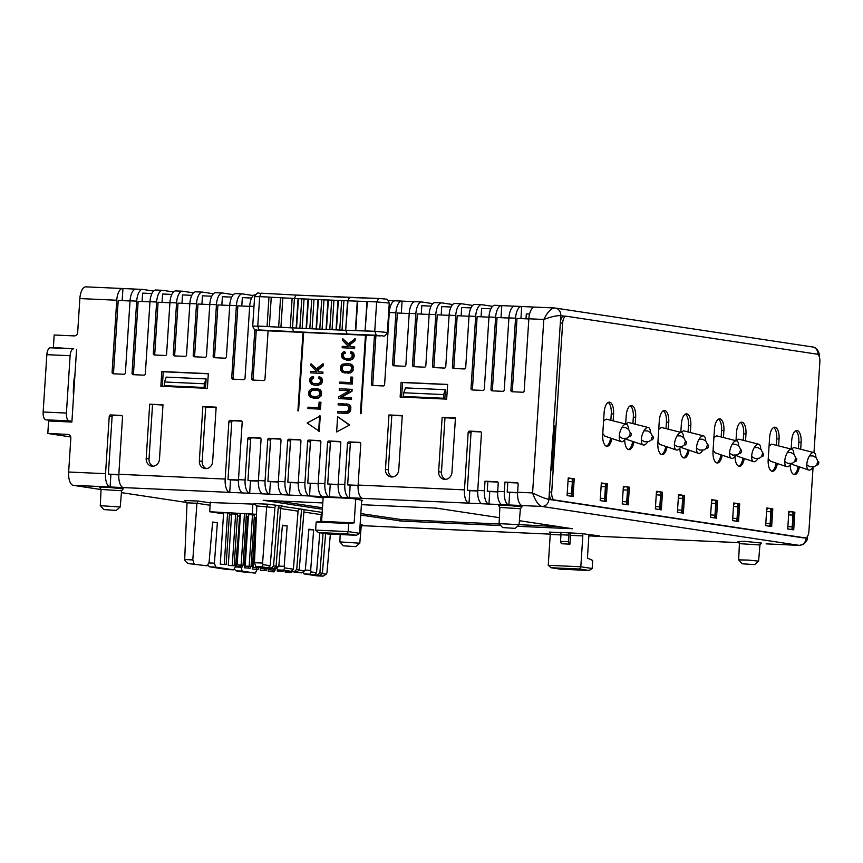 <?xml version="1.0" encoding="UTF-8"?>
<svg xmlns="http://www.w3.org/2000/svg" width="863" height="863" viewBox="0 0 863 863"><rect width="100%" height="100%" fill="white"/><g stroke="black" fill="none" stroke-linecap="round" stroke-linejoin="round"><path stroke-width="1.29" d="M70.712 436.948L47.81 433.485L67.746 434.391A3.689 3.323 98.6 0 1 70.831 438.21L68.652 472.018A12.535 5.394 92.6 0 0 73.193 485.33L101.057 489.537M121.424 492.622L187.023 502.546M57.4 348.102L53.366 347.498L54.175 334.995L74.121 335.901A3.689 3.323 98.6 0 0 77.681 332.374L79.86 298.566A12.535 5.394 -87.4 0 1 85.782 286.85A12.535 5.394 -87.4 0 1 86.03 286.872M135.685 289.116L122.924 288.533A12.535 5.394 92.6 0 0 122.675 288.512A12.535 5.394 92.6 0 0 116.753 300.227L112.093 372.255L113.549 372.471L118.209 300.443L130.033 300.971M153.603 291.058L142.859 289.439A12.535 5.394 92.6 0 0 142.622 289.418A12.535 5.394 92.6 0 0 136.699 301.122L132.039 373.15L133.495 373.377L138.145 301.338L149.979 301.877M173.539 291.964L162.805 290.335A12.535 5.394 92.6 0 0 162.557 290.313A12.535 5.394 92.6 0 0 156.635 302.018L153.312 353.474L154.757 353.69L158.091 302.244L169.914 302.773M193.485 292.859L182.74 291.23A12.535 5.394 92.6 0 0 182.492 291.209A12.535 5.394 92.6 0 0 176.57 302.924L173.247 354.369L174.704 354.585L178.026 303.14L189.86 303.668M213.42 293.754L202.676 292.136A12.535 5.394 92.6 0 0 202.438 292.104A12.535 5.394 92.6 0 0 196.516 303.819L193.183 355.265L194.639 355.491L197.972 304.035L209.795 304.574M233.366 294.661L222.622 293.032A12.535 5.394 92.6 0 0 222.374 293.01A12.535 5.394 92.6 0 0 216.451 304.715L213.129 356.171L214.585 356.387L217.908 304.93L229.741 305.47M253.301 295.556L242.557 293.927A12.535 5.394 92.6 0 0 242.32 293.905A12.535 5.394 92.6 0 0 236.397 305.61L231.737 377.649L233.193 377.865L237.854 305.836L249.677 306.365M122.136 300.615L122.967 288.544M114.207 373.819A1.478 1.327 98.6 0 1 113.549 372.471M151.92 293.539L142.654 293.118L142.082 301.521M134.143 374.725A1.478 1.327 98.6 0 1 133.495 373.377M162.017 302.417L162.6 294.013L171.856 294.434M155.416 355.038A1.478 1.327 98.6 0 1 154.757 353.69M181.964 303.312L182.535 294.909L191.802 295.329M175.351 355.934A1.478 1.327 98.6 0 1 174.704 354.585M201.899 304.218L202.481 295.815L211.737 296.225M195.297 356.84A1.478 1.327 98.6 0 1 194.639 355.491M221.845 305.114L222.417 296.71L231.683 297.131M215.232 357.735A1.478 1.327 98.6 0 1 214.585 356.387M68.652 472.018L105.534 473.679A12.535 5.394 92.6 0 0 110.086 486.991L110.896 474.499L108.371 474.111L112.082 416.786L109.245 416.354A1.478 1.327 98.6 0 1 110.669 414.941L113.506 415.373A1.478 1.327 -81.4 0 0 112.082 416.786M105.534 473.679L109.245 416.354M108.371 474.111L118.814 474.585M122.093 415.761L113.506 415.373M118.803 474.855L110.896 474.499M121.554 415.459L121.305 415.427A1.478 1.327 98.6 0 1 122.535 416.948L118.835 474.283A12.535 5.394 92.6 0 0 123.377 487.584L110.13 486.991M118.835 474.283L225.178 479.073A12.535 5.394 92.6 0 0 229.731 492.385L230.54 479.882L228.015 479.504L231.726 422.169L228.889 421.748A1.478 1.327 98.6 0 1 230.313 420.335L233.15 420.766A1.478 1.327 -81.4 0 0 231.726 422.169M225.178 479.073L228.889 421.748M228.015 479.504L238.458 479.979M241.726 421.155L233.15 420.766M238.436 480.238L230.54 479.882M241.198 420.853L240.939 420.81A1.478 1.327 98.6 0 1 242.179 422.341L238.468 479.677A12.535 5.394 92.6 0 0 243.021 492.978L229.774 492.385M238.468 479.677L245.114 479.968A12.535 5.394 92.6 0 0 249.666 493.28L250.475 480.788L247.951 480.4L250.615 439.245L247.778 438.814A1.478 1.327 98.6 0 1 249.202 437.401L252.039 437.832A1.478 1.327 -81.4 0 0 250.615 439.245M245.114 479.968L247.778 438.814M247.951 480.4L258.393 480.874M260.626 438.221L252.039 437.832M258.382 481.144L250.475 480.788M260.087 437.919L259.839 437.886A1.478 1.327 98.6 0 1 261.068 439.407L258.415 480.572A12.535 5.394 92.6 0 0 262.956 493.873L249.72 493.291M258.415 480.572L265.06 480.874A12.535 5.394 92.6 0 0 269.612 494.175L270.421 481.683L267.897 481.306L270.561 440.141L267.724 439.709A1.478 1.327 98.6 0 1 269.148 438.296L271.985 438.728A1.478 1.327 -81.4 0 0 270.561 440.141M265.06 480.874L267.724 439.709M267.897 481.306L278.328 481.77M280.561 439.116L271.985 438.728M278.318 482.039L270.421 481.683M280.033 438.814L279.774 438.782A1.478 1.327 98.6 0 1 281.014 440.313L278.35 481.468A12.535 5.394 92.6 0 0 282.902 494.779L262.956 493.873M278.35 481.468L284.995 481.77A12.535 5.394 92.6 0 0 289.547 495.071L290.356 482.579L287.832 482.201L290.497 441.036L287.659 440.605A1.478 1.327 98.6 0 1 289.083 439.202L291.921 439.634A1.478 1.327 -81.4 0 0 290.497 441.036M284.995 481.77L287.659 440.605M287.832 482.201L298.274 482.665M300.507 440.011L291.921 439.634M298.264 482.935L290.356 482.579M299.968 439.72L299.72 439.677A1.478 1.327 98.6 0 1 300.95 441.209L298.296 482.374A12.535 5.394 92.6 0 0 302.837 495.675L289.59 495.082M298.296 482.374L304.941 482.665A12.535 5.394 92.6 0 0 309.493 495.977L329.429 496.872A12.535 5.394 92.6 0 1 324.876 483.571L327.541 442.406A1.478 1.327 98.6 0 1 328.965 440.993L331.802 441.425A1.478 1.327 -81.4 0 0 330.378 442.838L327.541 442.406M318.199 483.83L307.778 483.097L310.432 441.942L307.595 441.511A1.478 1.327 98.6 0 1 309.019 440.098L319.655 440.572A1.478 1.327 98.6 0 1 320.896 442.104L318.231 483.269A12.535 5.394 92.6 0 0 322.784 496.57M304.941 482.665L307.595 441.511M310.292 483.474L309.537 495.977M307.778 483.097L318.21 483.571M309.019 440.098L320.443 440.917M311.856 440.529A1.478 1.327 -81.4 0 0 310.432 441.942M338.145 484.736L327.713 483.992L330.378 442.838M330.238 484.38L329.472 496.883L349.364 497.768A12.535 5.394 92.6 0 1 344.822 484.467L347.476 443.302A1.478 1.327 98.6 0 1 348.9 441.899L351.737 442.32A1.478 1.327 -81.4 0 0 350.313 443.733L347.476 443.302M327.713 483.992L338.156 484.467M340.389 441.813L331.802 441.425M339.849 441.511L339.601 441.478A1.478 1.327 98.6 0 1 340.831 443.01L338.167 484.165A12.535 5.394 92.6 0 0 342.719 497.476M358.08 485.632L347.66 484.898L350.313 443.733M350.173 485.276L349.364 497.768M347.66 484.898L358.091 485.362M360.324 442.708L351.737 442.32M359.785 442.417L359.537 442.374A1.478 1.327 98.6 0 1 360.777 443.906L358.113 485.06A12.535 5.394 92.6 0 0 362.665 498.372L349.418 497.778M358.113 485.06L464.456 489.86A12.535 5.394 92.6 0 0 469.008 503.161L469.817 490.669L467.293 490.281L471.004 432.956L468.167 432.525A1.478 1.327 98.6 0 1 469.591 431.112L472.428 431.543A1.478 1.327 -81.4 0 0 471.004 432.956M464.456 489.86L468.167 432.525M467.293 490.281L477.735 490.756M481.015 431.932L472.428 431.543M477.724 491.025L469.817 490.669M480.475 431.629L480.227 431.597A1.478 1.327 98.6 0 1 481.457 433.129L477.757 490.454A12.535 5.394 92.6 0 0 482.298 503.765L469.051 503.172M484.402 490.756A12.535 5.394 92.6 0 0 488.954 504.057L489.753 491.565L487.239 491.187L487.854 481.63L485.017 481.198L484.402 490.756L477.757 490.454M487.239 491.187L497.671 491.651M497.768 482.072L487.854 481.63M497.66 491.921L489.753 491.565M497.228 481.781L496.98 481.737A1.478 1.327 98.6 0 1 498.221 483.269L497.692 491.349A12.535 5.394 92.6 0 0 502.244 504.661L488.997 504.068M504.337 491.651A12.535 5.394 92.6 0 0 508.89 504.963L509.699 492.46L507.174 492.083L507.789 482.525L504.952 482.093L504.337 491.651L497.692 491.349M507.174 492.083L517.617 492.557M517.703 482.978L507.789 482.525M517.606 492.816L509.699 492.46M517.174 482.676L516.926 482.633A1.478 1.327 98.6 0 1 518.156 484.165L517.627 492.255A12.535 5.394 92.6 0 0 522.18 505.556L508.933 504.963M516.926 482.633L504.952 482.093M496.98 481.737L485.017 481.198M480.227 431.597L469.591 431.112M359.537 442.374L348.9 441.899M339.601 441.478L328.965 440.993M299.72 439.677L289.083 439.202M279.774 438.782L269.148 438.296M259.839 437.886L249.202 437.401M240.939 420.81L230.313 420.335M121.305 415.427L110.669 414.941M47.81 433.485L48.619 420.993L71.877 422.039L71.931 421.306L69.094 420.874A7.368 3.172 -87.4 0 1 66.419 413.053L43.15 412.007A7.368 3.172 -87.4 0 0 45.825 419.828L65.577 421.759M53.366 347.498L73.743 348.846A7.368 3.172 -87.4 0 0 73.603 348.835A7.368 3.172 -87.4 0 0 70.119 355.718L46.861 354.671L43.15 412.007M46.861 354.671A7.368 3.172 -87.4 0 1 50.345 347.789A7.368 3.172 -87.4 0 1 50.486 347.8L73.463 348.835M74.574 380.389L73.959 380.292M74.65 379.256L74.089 379.235M73.592 395.545A15.48 6.667 -87.4 0 1 73.387 388.868L73.862 381.522A15.48 6.667 -87.4 0 1 74.919 375.038L71.931 421.306M70.119 355.718L66.419 413.053M76.58 349.278L74.919 375.038M136.214 289.137A12.535 5.394 92.6 0 0 135.966 289.116A12.535 5.394 92.6 0 0 130.043 300.82L125.394 372.848A1.478 1.327 98.6 0 1 123.97 374.262L113.333 373.787A1.478 1.327 98.6 0 1 112.093 372.255M156.149 290.033A12.535 5.394 92.6 0 0 155.912 290.011A12.535 5.394 92.6 0 0 149.989 301.716L145.329 373.755A1.478 1.327 98.6 0 1 143.905 375.157L133.269 374.682A1.478 1.327 98.6 0 1 132.039 373.15M176.095 290.939A12.535 5.394 92.6 0 0 175.847 290.907A12.535 5.394 92.6 0 0 169.925 302.622L166.602 354.067A1.478 1.327 98.6 0 1 165.178 355.48L154.542 354.995A1.478 1.327 98.6 0 1 153.312 353.474M196.03 291.834A12.535 5.394 92.6 0 0 195.793 291.813A12.535 5.394 92.6 0 0 189.871 303.517L186.537 354.963A1.478 1.327 98.6 0 1 185.114 356.376L174.477 355.901A1.478 1.327 98.6 0 1 173.247 354.369M215.977 292.73A12.535 5.394 92.6 0 0 215.728 292.708A12.535 5.394 92.6 0 0 209.806 304.412L206.484 355.869A1.478 1.327 98.6 0 1 205.06 357.271L194.423 356.797A1.478 1.327 98.6 0 1 193.183 355.265M235.912 293.625A12.535 5.394 92.6 0 0 235.675 293.603A12.535 5.394 92.6 0 0 229.752 305.319L226.419 356.764A1.478 1.327 98.6 0 1 224.995 358.177L214.358 357.692A1.478 1.327 98.6 0 1 213.129 356.171M522.18 505.556L541.791 506.441C538.318 505.146 535.243 500.637 532.59 492.924C539.548 496.387 544.985 498.544 548.911 499.397L802.968 537.822A7.368 3.172 92.6 0 0 803.108 537.832A7.368 3.172 92.6 0 0 803.248 537.832M241.78 306.009L242.352 297.606L251.618 298.026M256.279 330.044L253.129 378.76A1.478 1.327 98.6 0 0 253.787 380.108M233.841 379.213A1.478 1.327 98.6 0 1 233.193 377.865M255.48 294.499A12.535 5.394 92.6 0 0 249.687 306.214L245.027 378.242A1.478 1.327 98.6 0 1 243.603 379.655L232.967 379.17A1.478 1.327 98.6 0 1 231.737 377.649M254.844 329.634L251.672 378.544L253.129 378.76M268.091 330.831L264.973 379.137A1.478 1.327 98.6 0 1 263.549 380.551L252.913 380.076A1.478 1.327 98.6 0 1 251.672 378.544M394.898 300.799L388.458 300.507M401.306 313.204L402.082 301.122L414.844 301.694M432.762 303.636L422.018 302.018A12.535 5.394 92.6 0 0 421.78 301.996A12.535 5.394 92.6 0 0 415.858 313.701L412.525 365.146L413.981 365.373L417.314 313.916L429.138 314.456M388.641 312.633L389.256 312.654M375.901 335.696L372.773 384.154A1.478 1.327 98.6 0 0 373.42 385.502M394.693 365.826A1.478 1.327 98.6 0 1 394.046 364.477L397.368 313.021L409.202 313.56M295.912 295.06L378.738 298.49L376.646 301.921L323.981 299.849L294.412 298.512L295.912 295.06L349.537 297.476M343.927 300.745L342.028 330.141L336.041 329.871L345.675 330.302L347.584 300.907L349.623 297.476M347.962 300.82L345.675 330.302L347.325 334.24L258.835 329.946L257.767 326.041L302.147 328.35L296.16 328.08L298.059 298.674M296.548 327.994L298.447 298.598M299.871 328.145L301.77 298.738M308.037 299.127L306.128 328.523L312.115 328.792L302.147 328.35L304.046 298.943M306.516 328.447L308.415 299.04M309.839 328.587L311.737 299.191M318.005 299.58L316.106 328.976L322.082 329.245L312.115 328.792L314.013 299.396M316.484 328.889L318.382 299.493M319.806 329.04L321.716 299.644M327.972 300.022L326.074 329.429L332.05 329.698L322.082 329.245L323.981 299.849M326.451 329.342L328.361 299.946M329.785 329.493L331.683 300.087M337.94 300.475L336.041 329.871L332.05 329.698L333.959 300.292M336.43 329.795L338.328 300.389M339.752 329.936L341.651 300.54M293.539 331.813L292.503 327.908L294.412 298.512L292.136 298.307L290.227 327.713M292.503 327.908L280.928 327.293L282.827 297.886L292.136 298.307M278.652 327.088L280.551 297.692L282.827 297.886M258.835 329.946L263.517 330.626A3.689 1.586 92.6 0 0 263.593 330.637L257.012 330.141C255.987 329.375 254.779 331.77 252.719 326.041L269.342 326.667L271.252 297.271L280.551 297.692M267.066 326.462L268.976 297.066L271.252 297.271M257.767 326.041L259.666 296.645L254.617 296.645C258.242 290.464 258.382 294.143 261.155 293.193L259.666 296.645L268.976 297.066M346.063 330.227L355.373 330.648L357.271 301.241M345.675 330.302L355.75 330.561L357.649 301.165M355.75 330.561L365.06 330.982L366.958 301.575M365.437 330.896L374.747 331.316L365.06 330.982L367.347 301.5M365.06 330.982L355.373 330.648M280.928 327.293L269.342 326.667M374.747 331.316L387.358 332.46L389.256 303.064L376.646 301.921L374.747 331.316L376.354 335.243L347.325 334.24M303.657 332.438L298.576 410.874L297.918 410.853L302.989 332.406M365.47 335.222L360.4 413.668L361.058 413.69L366.128 335.254M374.445 335.631L371.317 383.938L372.773 384.154M395.437 300.82A12.535 5.394 92.6 0 0 395.189 300.799A12.535 5.394 92.6 0 0 389.267 312.503L384.607 384.531A1.478 1.327 98.6 0 1 383.183 385.944L372.557 385.459A1.478 1.327 98.6 0 1 371.317 383.938M402.082 301.122A12.535 5.394 92.6 0 0 401.834 301.09A12.535 5.394 92.6 0 0 395.912 312.805L392.589 364.251L394.046 364.477M415.373 301.716A12.535 5.394 92.6 0 0 415.135 301.694A12.535 5.394 92.6 0 0 409.213 313.398L405.88 364.855A1.478 1.327 98.6 0 1 404.456 366.257L393.819 365.783A1.478 1.327 98.6 0 1 392.589 364.251M421.241 314.1L421.813 305.696L431.079 306.117M414.639 366.721A1.478 1.327 98.6 0 1 413.981 365.373M435.319 302.611A12.535 5.394 92.6 0 0 435.071 302.589A12.535 5.394 92.6 0 0 429.148 314.305L425.826 365.75A1.478 1.327 98.6 0 1 424.402 367.163L413.765 366.678A1.478 1.327 98.6 0 1 412.525 365.146M452.697 304.542L441.964 302.913A12.535 5.394 92.6 0 0 441.716 302.891A12.535 5.394 92.6 0 0 435.793 314.596L432.471 366.052L433.927 366.268L437.25 314.822L449.084 315.351M441.187 314.995L441.759 306.592L451.025 307.012M434.574 367.616A1.478 1.327 98.6 0 1 433.927 366.268M455.254 303.517A12.535 5.394 92.6 0 0 455.017 303.485A12.535 5.394 92.6 0 0 449.094 315.2L445.761 366.646A1.478 1.327 98.6 0 1 444.337 368.059L433.701 367.584A1.478 1.327 98.6 0 1 432.471 366.052M472.644 305.437L461.899 303.808A12.535 5.394 92.6 0 0 461.662 303.787A12.535 5.394 92.6 0 0 455.74 315.502L452.406 366.948L453.862 367.163L457.196 315.718L469.019 316.246M461.122 315.89L461.694 307.498L470.961 307.908M454.521 368.512A1.478 1.327 98.6 0 1 453.862 367.163M475.2 304.412A12.535 5.394 92.6 0 0 474.952 304.391A12.535 5.394 92.6 0 0 469.03 316.095L465.707 367.552A1.478 1.327 98.6 0 1 464.283 368.954L453.647 368.479A1.478 1.327 98.6 0 1 452.406 366.948M492.579 306.333L481.845 304.715A12.535 5.394 92.6 0 0 481.597 304.693A12.535 5.394 92.6 0 0 475.675 316.397L471.015 388.426L472.471 388.641L477.131 316.613L488.965 317.153M481.058 316.797L481.64 308.393L490.907 308.814M473.129 390A1.478 1.327 98.6 0 1 472.471 388.641M495.135 305.308A12.535 5.394 92.6 0 0 494.887 305.286A12.535 5.394 92.6 0 0 488.965 316.991L484.316 389.03A1.478 1.327 98.6 0 1 482.892 390.432L472.255 389.957A1.478 1.327 98.6 0 1 471.015 388.426M501.004 317.692L501.781 305.61A12.535 5.394 92.6 0 0 501.543 305.588A12.535 5.394 92.6 0 0 495.621 317.293L490.961 389.321L492.417 389.547L497.066 317.519L508.9 318.048M493.064 390.896A1.478 1.327 98.6 0 1 492.417 389.547M514.542 306.192L501.835 305.621M515.082 306.214A12.535 5.394 92.6 0 0 514.833 306.182A12.535 5.394 92.6 0 0 508.911 317.897L504.251 389.925A1.478 1.327 98.6 0 1 502.827 391.338L492.19 390.853A1.478 1.327 98.6 0 1 490.961 389.321M520.939 318.587L521.727 306.505A12.535 5.394 92.6 0 0 521.479 306.484A12.535 5.394 92.6 0 0 515.556 318.188L510.896 390.227L512.352 390.443L517.013 318.415L528.836 318.943M513.01 391.791A1.478 1.327 98.6 0 1 512.352 390.443M529.569 314.067L526.322 313.916L525.999 318.814M521.77 306.516L534.488 307.088M535.017 307.109A12.535 5.394 92.6 0 0 534.769 307.088A12.535 5.394 92.6 0 0 528.846 318.792L524.197 390.82A1.478 1.327 98.6 0 1 522.762 392.234L512.137 391.748A1.478 1.327 98.6 0 1 510.896 390.227M563.873 316.106L560.799 315.642C556.829 315.448 551.166 316.721 543.809 319.461C547.444 312.104 551.047 308.285 554.629 307.994L555.254 308.048A7.368 6.645 -81.4 0 0 554.629 307.994M361.759 525.643L367.293 525.891A12.535 5.394 92.6 0 0 367.53 525.912A12.535 5.394 92.6 0 0 367.821 525.912M367.293 525.891L380.583 526.495A12.535 5.394 92.6 0 0 380.831 526.516A12.535 5.394 92.6 0 0 381.068 526.516M380.583 526.495L486.926 531.284A12.535 5.394 92.6 0 0 487.174 531.306A12.535 5.394 92.6 0 0 487.466 531.306M486.926 531.284L500.227 531.888A12.535 5.394 92.6 0 0 500.464 531.91A12.535 5.394 92.6 0 0 500.713 531.91M520.659 532.805A12.535 5.394 92.6 0 1 520.411 532.805A12.535 5.394 92.6 0 1 520.162 532.784L506.829 532.18A12.535 5.394 92.6 0 0 507.12 532.201A12.535 5.394 92.6 0 0 507.401 532.201M520.162 532.784L526.808 533.086A12.535 5.394 92.6 0 0 527.056 533.107A12.535 5.394 92.6 0 0 527.347 533.097M526.808 533.086L540.109 533.679A12.535 5.394 92.6 0 0 540.346 533.701A12.535 5.394 92.6 0 0 540.594 533.701M540.109 533.679L546.754 533.981A12.535 5.394 92.6 0 0 546.991 534.003A12.535 5.394 92.6 0 0 547.282 534.003M546.754 533.981L550.26 534.132M600.411 536.398A12.535 5.394 92.6 0 1 600.173 536.398A12.535 5.394 92.6 0 1 599.925 536.376L588.868 535.869M599.925 536.376L606.57 536.678A12.535 5.394 92.6 0 0 606.818 536.7A12.535 5.394 92.6 0 0 607.11 536.7M606.57 536.678L619.861 537.271A12.535 5.394 92.6 0 0 620.109 537.293A12.535 5.394 92.6 0 0 620.357 537.293M619.861 537.271L726.215 542.061A12.535 5.394 92.6 0 0 726.452 542.093A12.535 5.394 92.6 0 0 726.743 542.083M726.215 542.061L739.224 542.644M766.096 543.863L779.386 544.467A12.535 5.394 92.6 0 0 779.634 544.488A12.535 5.394 92.6 0 0 779.872 544.488M779.634 544.488L799.235 545.373L541.791 506.441A7.368 6.645 -81.4 0 0 548.911 499.397L549.386 492.039A7.368 3.172 92.6 0 0 552.061 499.871L554.391 499.968A7.368 3.172 92.6 0 1 551.716 492.147L562.644 323.096L560.324 322.989A7.368 3.172 -87.4 0 1 563.809 316.106A7.368 3.172 -87.4 0 1 563.949 316.117L565.988 316.214M281.942 506.311L304.089 509.526L299.245 569.753L297.066 571.867L293.744 571.716L301.457 572.881L304.585 570.907L305.351 569.537L308.9 529.192L313.625 529.904L308.857 529.688M262.589 563.075L263.118 564.639L261.91 566.894L255.901 566.624L254.477 562.708L262.589 563.075L266.721 506.419L267.918 504.197L282.881 506.106A2.211 1.996 -81.4 0 0 280.745 508.178L278.231 507.8A2.211 1.996 98.6 0 1 280.356 505.729M210.313 502.536L255.826 504.197M582.816 535.912L570.519 535.351L569.947 544.175L561.338 543.722L560.54 541.371L560.961 534.758A2.211 0.949 92.6 0 0 560.163 532.406L582.007 533.561A2.211 0.949 -87.4 0 1 582.816 535.912L580.821 566.775L592.169 568.49L592.687 560.411L587.423 558.124L588.944 534.607L582.007 533.561M588.944 534.607L599.202 535.804L588.9 535.34M322.794 502.935L263.183 500.281L322.395 509.256M499.375 517.671L436.139 508.113L361.403 504.672M517.466 526.301L572.449 528.739L519.397 520.702M360.723 515.049L401.457 521.069L500.799 525.545M318.425 532.568L327.886 533.992L356.462 535.287L347.012 533.852L318.425 532.568L315.631 530.13L316.149 522.039L321.608 521.381L323.129 497.865L312.87 496.667L352.082 498.426L362.546 500.378A2.211 0.949 -87.4 0 1 362.633 500.378M240.906 566.969L242.201 571.112L236.192 570.842L240.594 571.511L237.271 571.36L255.265 573.097L257.196 569.407M208.77 562.946L214.412 563.194L217.368 522.751L212.632 522.039L209.083 562.385L207.185 565.815L188.102 563.571L185.254 561.133L184.693 559.558L192.805 559.925L196.937 503.269L187.034 502.827L184.693 559.558M214.412 563.194L215.718 567.11L209.72 566.84L207.616 565.038M209.72 566.84L227.649 569.558L233.657 569.828L215.718 567.11M233.657 569.828L235.556 566.398L238.371 534.477M255.265 573.097L242.201 571.112M192.805 559.925L194.11 563.841M188.102 563.571L207.185 565.815M212.589 522.536L217.368 522.751M235.254 566.948L240.885 567.196M236.192 570.842L234.089 569.041M184.79 500.508L198.123 501.047L196.937 503.269L210.141 505.265M187.034 502.827L184.509 500.454M319.849 496.98L319.806 497.714M356.462 535.287L359.547 533.312L361.543 502.439A2.211 0.949 -87.4 0 1 362.589 500.378M347.012 533.852L348.199 531.597L359.547 533.312M315.631 530.13L348.199 531.597L348.717 523.507L316.149 522.039M321.608 521.381L354.175 522.849L348.717 523.507M354.175 522.849L355.696 499.332M276.678 500.853L322.482 507.789M360.82 513.582L401.543 519.602L499.429 524.014M502.611 527.563L515.071 528.372L502.611 527.563L499.094 523.636L559.051 526.7M103.808 509.591L116.268 510.4L103.808 509.591L100.291 505.664L120.237 506.98L121.586 490.767L101.057 489.44L99.666 487.315M515.071 528.372L519.041 524.941L520.389 508.739L499.86 507.412L498.469 505.287M742.158 563.798L738.652 559.871L748.653 560.109L758.609 561.166L754.618 564.607L742.158 563.798L754.618 564.607M343.355 545.826L355.815 546.635L343.355 545.826L339.849 541.899L359.806 543.194L361.133 527.002L359.968 526.732M560.95 534.92L550.249 534.445L548.253 565.308L551.047 567.746L560.497 569.181L589.084 570.465L592.169 568.49M589.084 570.465L579.623 569.041L580.821 566.775L548.253 565.308M579.623 569.041L551.047 567.746M561.338 543.722L569.947 544.175M560.54 541.371L568.512 541.727L569.321 544.078M568.512 541.727L568.944 535.114L560.961 534.758M570.519 535.351A2.211 0.949 92.6 0 0 569.709 533.01M568.134 532.762A2.211 0.949 -87.4 0 1 568.944 535.114M550.249 534.445A2.211 0.949 92.6 0 0 549.44 532.093L560.475 532.59M236.289 566.57L242.169 567.034L236.289 566.57L239.623 515.114L240.378 515.146M252.481 514.844L248.501 514.661L245.168 566.117L251.047 566.581L254.38 515.135L252.481 514.844L249.159 566.29L245.168 566.117M220.281 564.143L223.614 512.698L227.595 512.87L229.493 513.161L226.16 564.607L220.281 564.143L226.16 564.607M228.285 565.351L231.618 513.906L235.599 514.089L237.498 514.37L234.164 565.815L228.285 565.351L234.164 565.815M256.484 514.294L209.72 511.737L223.539 513.83M229.385 514.715L231.543 515.038M237.39 515.934L239.547 516.257M246.16 517.25L247.552 517.466M254.164 518.469L255.556 518.674M252.309 568.987L258.188 569.451L252.309 568.987L255.631 517.541L256.343 517.573M244.477 513.636L240.497 513.453L237.163 564.909L243.042 565.373L246.376 513.917L244.477 513.636L241.155 565.082L237.163 564.909M244.305 567.778L250.184 568.242L244.305 567.778L247.627 516.322L248.393 516.365M264.305 570.378L260.313 570.195L266.192 570.659L264.305 570.378L264.402 568.879M260.313 570.195L260.497 567.325M266.192 570.659L266.3 568.965M248.285 567.951L248.382 566.462M250.184 568.242L250.292 566.549M243.042 565.373L241.155 565.082M272.309 571.586L268.317 571.414L274.197 571.878L272.309 571.586L272.406 570.098M268.317 571.414L268.501 568.534M274.197 571.878L274.305 570.184M275.07 570.216L269.191 569.753L275.07 570.216L275.157 568.76M273.172 569.925L273.247 568.793M269.191 569.753L269.267 568.62M285.2 572.169L291.079 572.633L285.2 572.169L285.275 571.069M291.079 572.633L291.122 571.953M289.191 572.352L289.234 571.673M258.188 569.451L258.296 567.757M256.289 569.17L256.387 567.671M265.168 568.717L261.187 568.534L267.066 569.008L265.168 568.717L265.211 568.037M261.187 568.534L261.252 567.433M267.066 569.008L267.109 568.318M232.276 565.535L235.599 514.089M283.075 571.425L277.196 570.961L283.075 571.425L283.118 570.745M281.187 571.133L281.23 570.454M277.196 570.961L277.303 569.31M224.272 564.326L227.595 512.87M251.047 566.581L249.159 566.29M240.281 566.743L240.378 565.254M242.169 567.034L242.287 565.341M259.051 567.789L253.172 567.325L259.051 567.789L259.105 567.11M257.163 567.509L257.206 566.829M253.172 567.325L256.257 519.72M252.255 513.658L252.881 503.949M209.72 511.737L210.345 502.029M263.118 564.639L270.227 565.718L268.059 567.832L271.381 567.973L273.549 565.869L278.231 507.8M277.034 505.578A2.211 1.996 -81.4 0 0 274.909 507.649L256.818 505.966L254.024 503.571L267.918 504.197M270.227 565.718L274.909 507.649M268.059 567.832L261.91 566.894M254.477 562.708L256.818 505.966M322.093 573.561L326.203 574.175L323.064 576.15L317.066 575.88L303.992 573.895L303.215 571.77M301.457 572.881L277.519 569.893L276.743 567.768M275.761 566.549L278.113 566.905L274.973 568.879L255.901 566.624M326.203 574.175L326.958 572.805L330.367 534.111M305.038 570.087L310.68 570.346L311.209 571.91L309.99 574.175L303.992 573.895M310.68 570.346L313.625 529.904M282.384 525.686L287.152 525.901L284.207 566.344L284.725 567.908L283.517 570.163L277.519 569.893M278.113 566.905L278.868 565.535L282.428 525.179L287.152 525.901M278.566 566.085L284.207 566.344M323.064 576.15L316.915 575.222L320.238 575.362L317.713 574.985L319.882 572.87L322.406 573.259L320.238 575.362M311.209 571.91L316.559 572.719L314.391 574.834L309.99 574.175M314.391 574.834L317.713 574.985M319.882 572.87L323.075 533.269M322.406 573.259L325.599 533.647M316.559 572.719L319.785 532.773M320.691 521.489L321.241 514.661L303.884 512.039M298.932 570.055L304.585 570.907M284.725 567.908L293.398 569.213L291.23 571.328L283.517 570.163M297.066 571.867L294.553 571.479L296.721 569.364L299.245 569.753M291.23 571.328L294.553 571.479M293.398 569.213L298.069 511.155L280.723 508.534M274.973 568.879L271.381 567.973M273.549 565.869L276.074 566.247L273.905 568.361M276.074 566.247L280.745 508.178M322.147 512.967A2.211 1.996 -81.4 0 0 321.241 514.661M296.721 569.364L301.565 509.138M300.205 509.084A2.211 1.996 -81.4 0 0 298.069 511.155M349.709 424.963L336.624 431.964L337.616 416.689L349.709 424.963L336.624 431.964M320.249 415.977L319.267 431.252L307.163 422.978L320.249 415.977M385.459 469.343L388.976 414.952L402.266 415.556L398.749 469.947A7.368 6.645 -81.4 0 1 391.004 476.926A7.368 6.645 -81.4 0 1 385.459 469.343L388.296 469.774A7.368 6.645 -81.4 0 0 392.449 476.969M199.353 460.961L202.87 406.57L216.16 407.163L212.643 461.554A7.368 6.645 -81.4 0 1 204.898 468.544A7.368 6.645 -81.4 0 1 199.353 460.961L202.19 461.381A7.368 6.645 -81.4 0 0 206.343 468.587M438.631 471.737L442.147 417.347L455.448 417.951L451.932 472.341A7.368 6.645 -81.4 0 1 444.175 479.332A7.368 6.645 -81.4 0 1 438.631 471.737L441.468 472.169A7.368 6.645 -81.4 0 0 445.621 479.375M149.698 404.175L162.988 404.769L159.472 459.159A7.368 6.645 -81.4 0 1 151.726 466.149A7.368 6.645 -81.4 0 1 146.181 458.555L149.698 404.175L162.967 405.071M400.13 397.023L401.09 382.331L447.617 384.423L446.667 399.127L400.13 397.023M316.527 388.652L319.353 389.299L321.165 391.036L321.338 395.545L318.339 398.08L313.711 398.145L310.076 397.002L308.674 394.909L308.695 392.234L309.418 390.443L311.91 388.728L318.285 389.019L320.939 391.802L320.702 395.448L319.04 397.411L313.075 398.059M307.908 408.523L320.497 409.159L320.939 402.277L320.313 402.18L319.094 402.126L318.738 407.66L307.994 407.174L307.908 408.523L319.871 409.062L320.313 402.18M352.935 365.944L353.107 370.454L351.435 372.417L344.855 372.967L341.845 371.91L340.443 369.817L340.68 366.171L342.341 364.208L348.307 363.56L351.942 364.704L352.935 365.944L352.309 365.858L352.471 370.356L350.81 372.32L344.855 372.967M348.307 363.56L351.942 364.704M338.674 398.598L351.478 399.245L351.575 397.811L340.723 397.25L351.37 391.155L351.489 389.321L339.31 388.771L339.224 390.205L349.439 390.659L338.792 396.764L338.674 398.598L350.853 399.148L350.939 397.714M339.224 390.205L349.332 390.723M341.468 397.282L351.996 391.252L352.115 389.418L351.489 389.321M351.575 359.698L347.088 360.216L342.773 358.609L341.446 356.473L341.608 353.884L343.345 351.888L344.693 351.651L344.833 352.945L343.334 353.485L342.525 355.664L344.628 358.35L349.31 358.814L351.888 357.476L352.266 354.488L350.367 352.913L350.788 351.683L353.388 353.981L353.172 357.627L351.877 359.084L352.503 359.181L346.462 360.119M344.693 351.651L345.47 353.043L343.647 353.992L343.215 356.106L344.715 358.21L346.915 358.825M350.788 351.683L352.687 352.266L354.024 354.078L353.798 357.714L352.503 359.181M338.123 404.876L347.455 405.534L348.879 407.045L348.922 409.569L347.055 411.727L337.692 411.554L337.595 412.946L347.39 413.064L349.795 410.842L350.302 407.692L349.526 405.47L347.962 404.24L338.21 403.485L338.123 404.876L346.743 405.33M337.595 412.946L346.721 413.42L349.752 412.061L350.788 409.947L350.702 406.602L349.45 404.855L346.71 403.862M339.677 383.431L352.266 384.067L352.719 377.185L352.082 377.088L350.863 377.034L350.507 382.568L339.763 382.082L339.677 383.431L351.64 383.97L352.082 377.088M351.068 346.732L349.461 345.071L355.114 340.691L355.232 338.911L347.897 344.013L342.762 338.684L348.21 343.765M342.762 338.684L342.643 340.518L348.523 346.624L342.266 346.343L342.18 347.746L354.617 348.372L354.715 346.969L350.497 346.71L348.835 344.973L354.488 340.605L354.596 338.814M312.913 376.743L313.064 378.037L311.565 378.577L310.756 380.756L312.859 383.442L317.541 383.906L320.119 382.568L320.486 379.58L318.598 378.005L319.019 376.775L321.619 379.073L321.748 381.403L320.54 383.884L317.724 385.2L314.693 385.211L311.662 384.348L309.677 381.565L309.839 378.976L311.575 376.98L313.549 376.84L313.701 378.134L311.554 379.601L311.705 381.759L312.945 383.301L315.146 383.916M319.019 376.775L320.917 377.358L322.244 379.17L322.028 382.805L318.35 385.297L314.693 385.211M316.43 368.857L310.993 363.776L310.874 365.61L316.753 371.716L310.497 371.435L310.4 372.838L322.848 373.463L322.935 372.061L318.727 371.802L317.055 370.065L322.708 365.696L322.827 363.906L316.128 369.105L310.993 363.776M319.288 371.824L317.692 370.162L323.345 365.783L323.463 364.003L322.827 363.906M310.4 372.838L322.848 373.463M160.852 386.246L161.802 371.543L208.328 373.636L207.379 388.339L160.852 386.246M164.229 385.664L205.534 388.059L206.128 378.911L204.337 383.787L164.466 381.985L164.229 385.664L204.1 387.465L204.337 383.787M164.466 381.985L166.246 377.12L206.128 378.911M162.32 386.311L163.258 371.77L161.802 371.543M208.317 373.798L163.258 371.77M205.534 388.059L204.1 387.465M322.212 373.366L322.309 371.964M317.055 370.065L317.692 370.162M322.708 365.696L323.345 365.783M316.3 385.286L316.937 385.373M317.724 385.2L318.35 385.297M319.181 384.693L319.806 384.79M320.108 384.175L320.734 384.272M320.54 383.884L321.176 383.981M321.047 383.388L321.672 383.485M321.403 382.719L322.028 382.805M321.748 381.403L322.384 381.5M321.823 380.335L322.449 380.432M321.619 379.073L322.244 379.17M320.982 377.951L321.619 378.048M320.281 377.26L320.917 377.358M312.859 383.442L313.496 383.539M312.309 383.204L312.945 383.301M311.856 382.751L312.482 382.848M311.349 382.136L311.985 382.233M311.068 381.662L311.705 381.759M310.809 381.112L311.446 381.198M310.756 380.756L311.392 380.853M310.809 379.979L311.435 380.076M310.928 379.504L311.554 379.601M311.241 378.986L311.877 379.084M311.565 378.577L312.19 378.674M312.007 378.221L312.643 378.318M313.064 378.037L313.701 378.134M342.18 347.746L353.992 348.274L354.078 346.872M353.992 348.274L354.617 348.372M348.835 344.973L349.461 345.071M354.488 340.605L355.114 340.691M351.64 383.97L352.266 384.067M337.616 416.689L349.084 424.866M346.095 413.323L346.721 413.42M347.39 413.064L348.026 413.161M348.307 412.622L348.932 412.719M349.127 411.975L349.752 412.061M349.795 410.842L350.421 410.939M350.162 409.849L350.788 409.947M350.302 407.692L350.928 407.789M350.076 406.505L350.702 406.602M349.526 405.47L350.162 405.567M348.814 404.769L349.45 404.855M347.962 404.24L348.598 404.326M351.877 359.084L350.95 359.601M352.32 358.792L352.945 358.889M352.816 358.296L353.442 358.393M353.172 357.627L353.798 357.714M353.517 356.311L354.154 356.408M353.593 355.243L354.218 355.34M353.388 353.981L354.024 354.078M352.751 352.859L353.388 352.956M352.05 352.169L352.687 352.266M344.628 358.35L345.265 358.447M344.078 358.113L344.715 358.21M343.625 357.66L344.251 357.757M343.129 357.045L343.754 357.142M342.848 356.57L343.474 356.667M342.589 356.02L343.215 356.106M342.525 355.664L343.161 355.761M342.579 354.887L343.204 354.984M342.697 354.413L343.323 354.51M343.021 353.895L343.647 353.992M343.334 353.485L343.97 353.582M343.776 353.129L344.413 353.226M344.833 352.945L345.47 353.043M348.08 360.195L348.706 360.281M349.493 360.108L350.119 360.205M350.853 399.148L351.478 399.245M351.37 391.155L351.996 391.252M351.306 364.618L352.309 365.858M343.452 371.327L341.619 369.396L341.662 367.304L343.873 364.941L350.529 365.664L351.532 367.131L351.068 370.313L349.288 371.586L345.017 371.64L343.452 371.327L342.244 369.493L342.428 366.786L343.614 365.427L348.555 364.973M345.232 371.651L344.089 371.414M345.47 364.758L346.095 364.855M343.873 364.941L344.499 365.038M343.593 365.027L344.229 365.125M342.978 365.329L343.614 365.427M342.082 366.214L342.719 366.311M341.791 366.689L342.428 366.786M341.662 367.304L342.287 367.401M341.565 368.781L342.19 368.879M341.619 369.396L342.244 369.493M341.845 369.893L342.482 369.99M342.622 370.853L343.258 370.95M343.194 371.209L343.83 371.306M350.497 364.11L351.122 364.208M350.054 363.927L350.691 364.013M347.692 373.086L348.318 373.183M349.472 372.892L350.108 372.989M349.936 372.74L350.572 372.838M350.81 372.32L351.435 372.417M351.964 371.176L352.6 371.273M352.471 370.356L353.107 370.454M352.687 369.386L353.312 369.483M352.794 367.692L353.42 367.789M352.708 366.71L353.345 366.807M319.623 415.88L318.63 431.155M319.871 409.062L320.497 409.159M312.104 390.033L317.929 390.292L319.537 391.726L319.299 395.405L315.912 396.851L310.853 395.944L309.849 394.488L309.893 392.395L311.823 390.119L316.775 390.065M311.823 390.119L312.73 390.13M313.463 396.743L311.478 396.041L310.475 394.585L310.648 391.878L312.46 390.216M311.209 390.421L311.845 390.518M310.313 391.306L310.95 391.403M310.022 391.78L310.648 391.878M309.893 392.395L310.518 392.492M309.795 393.873L310.421 393.97M309.849 394.488L310.475 394.585M310.076 394.984L310.712 395.081M310.853 395.944L311.478 396.041M311.424 396.3L312.061 396.397M311.683 396.419L312.32 396.505M313.69 389.849L314.326 389.947M315.912 398.177L316.548 398.275M317.703 397.983L318.339 398.08M318.167 397.832L318.792 397.929M319.04 397.411L319.666 397.509M320.195 396.268L320.82 396.365M320.702 395.448L321.338 395.545M320.917 394.477L321.543 394.574M321.025 392.784L321.651 392.881M320.939 391.802L321.565 391.899M320.54 390.95L321.165 391.036M319.537 389.709L320.162 389.796M318.727 389.202L319.353 389.299M318.285 389.019L318.911 389.105M403.506 396.441L444.812 398.835L445.405 389.698L443.625 394.564L403.744 392.762L403.506 396.441L443.388 398.242L443.625 394.564M403.744 392.762L405.524 387.897L445.405 389.698M401.597 397.088L402.536 382.546L401.09 382.331M447.606 384.574L402.536 382.546M444.812 398.835L443.388 398.242M153.172 466.193A7.368 6.645 -81.4 0 1 149.019 458.987L152.535 404.596M402.255 415.847L391.813 415.383L388.296 469.774M391.813 415.383L388.976 414.952M441.468 472.169L444.984 417.778L455.427 418.253M444.984 417.778L442.147 417.347M202.19 461.381L205.707 406.991L216.138 407.465M205.707 406.991L202.87 406.57M779.386 544.467L798.998 545.351A7.368 6.645 -81.4 0 0 806.118 538.296L807.358 538.091L807.466 536.462M819.17 355.351L817.995 354.542A7.368 6.645 -81.4 0 0 812.45 346.958L812.45 346.958C818.577 347.271 819.958 356.473 819.17 355.351L819.116 356.257M562.644 323.096A7.368 3.172 92.6 0 1 566.128 316.203A7.368 3.172 92.6 0 1 566.279 316.225L817.175 354.175A7.368 3.172 92.6 0 1 819.85 361.996L813.992 452.611M791.144 449.062L791.673 440.864A11.057 4.757 -87.4 0 1 796.905 430.529A11.057 4.757 -87.4 0 1 801.134 442.298L800.681 449.224M799.408 466.872A11.057 4.757 -87.4 0 1 794.478 474.672A11.057 4.757 -87.4 0 1 790.195 464.79M611.867 438.501A11.057 4.757 -87.4 0 1 606.937 446.311A11.057 4.757 -87.4 0 1 602.708 434.542L604.132 412.492A11.057 4.757 -87.4 0 1 609.354 402.169A11.057 4.757 -87.4 0 1 613.582 413.927L613.14 420.864M625.664 424.035L626.193 415.837A11.057 4.757 -87.4 0 1 631.425 405.502A11.057 4.757 -87.4 0 1 635.653 417.261L635.2 424.197M633.927 441.845A11.057 4.757 -87.4 0 1 628.998 449.645A11.057 4.757 -87.4 0 1 624.715 439.763M667.023 446.851A11.057 4.757 -87.4 0 1 662.094 454.65A11.057 4.757 -87.4 0 1 657.865 442.892L659.289 420.842A11.057 4.757 -87.4 0 1 664.521 410.508A11.057 4.757 -87.4 0 1 668.749 422.266L668.296 429.202M680.821 432.374L681.349 424.175A11.057 4.757 -87.4 0 1 686.581 413.841A11.057 4.757 -87.4 0 1 690.81 425.61L690.357 432.536M689.095 450.184A11.057 4.757 -87.4 0 1 684.154 457.983A11.057 4.757 -87.4 0 1 679.871 448.102M722.191 455.189A11.057 4.757 -87.4 0 1 717.25 462.989A11.057 4.757 -87.4 0 1 713.021 451.23L714.445 429.181A11.057 4.757 -87.4 0 1 719.677 418.857A11.057 4.757 -87.4 0 1 723.906 430.615L723.453 437.552M735.988 440.723L736.517 432.525A11.057 4.757 -87.4 0 1 741.738 422.19A11.057 4.757 -87.4 0 1 745.966 433.949L745.524 440.885M744.251 458.533A11.057 4.757 -87.4 0 1 739.321 466.333A11.057 4.757 -87.4 0 1 735.039 456.451M777.347 463.539A11.057 4.757 -87.4 0 1 772.417 471.338A11.057 4.757 -87.4 0 1 768.189 459.58L769.613 437.53A11.057 4.757 -87.4 0 1 774.834 427.196A11.057 4.757 -87.4 0 1 779.062 438.954L778.62 445.891M792.579 464.542L808.696 470.011A9.094 3.905 -73.6 0 0 813.075 466.98L808.922 531.047A7.368 3.172 92.6 0 1 805.438 537.94A7.368 3.172 92.6 0 1 805.287 537.919L554.391 499.968M574.219 478.846L573.075 496.495L567.088 495.589L568.232 477.94L574.219 478.846L572.892 478.792L571.759 496.29M607.315 483.852L606.171 501.5L600.184 500.594L601.328 482.946L607.315 483.852L605.988 483.798L604.855 501.295M629.375 487.196L628.232 504.833L622.245 503.927L623.388 486.29L629.375 487.196L628.048 487.131L626.916 504.639M662.471 492.201L661.328 509.839L655.341 508.933L656.484 491.295L662.471 492.201L661.144 492.137L660.012 509.645M684.542 495.535L683.399 513.172L677.412 512.277L678.545 494.628L684.542 495.535L683.205 495.481L682.072 512.978M717.638 500.54L716.495 518.188L710.508 517.282L711.641 499.634L717.638 500.54L716.301 500.486L715.168 517.983M739.699 503.884L738.555 521.522L732.568 520.616L733.712 502.978L739.699 503.884L738.372 503.819L737.239 521.317M772.795 508.89L771.651 526.527L765.664 525.621L766.808 507.983L772.795 508.89L771.468 508.825L770.335 526.322M794.855 512.223L793.712 529.86L787.725 528.954L788.868 511.317L794.855 512.223L793.529 512.169L792.396 529.666M601.317 483.086L605.988 483.798M623.377 486.43L628.048 487.131M656.473 491.435L661.144 492.137M678.545 494.769L683.205 495.481M711.641 499.774L716.301 500.486M733.701 503.118L738.372 503.819M766.797 508.124L771.468 508.825M788.858 511.457L793.529 512.169M568.221 478.08L572.892 478.792M573.658 503.032L561.047 501.23M606.754 508.037L594.143 506.236M628.825 511.371L616.204 509.569M661.921 516.376L649.3 514.575M683.981 519.72L671.371 517.919M717.077 524.726L704.467 522.924M739.138 528.059L726.527 526.257M772.234 533.064L759.623 531.263M794.305 536.398L781.684 534.596M551.845 469.569L550.81 469.99L551.813 470.033L554.661 425.934L553.668 425.891L560.799 315.642A7.368 6.645 -81.4 0 0 555.254 308.048L812.45 346.958M554.661 426.042L553.668 425.891L549.386 492.039L551.716 492.147M606.279 446.171A11.057 4.757 92.6 0 0 610.594 438.08M628.34 449.504A11.057 4.757 92.6 0 0 632.665 441.414M661.436 454.51A11.057 4.757 92.6 0 0 665.761 446.419M683.496 457.854A11.057 4.757 92.6 0 0 687.822 449.763M716.592 462.859A11.057 4.757 92.6 0 0 720.918 454.769M738.663 466.193A11.057 4.757 92.6 0 0 742.978 458.102M771.759 471.198A11.057 4.757 92.6 0 0 776.074 463.107M793.82 474.531A11.057 4.757 92.6 0 0 798.146 466.441M610.842 420.281L611.263 413.819A11.057 4.757 92.6 0 0 608.178 402.449M632.903 423.614L633.323 417.163A11.057 4.757 92.6 0 0 630.238 405.783M665.999 428.62L666.419 422.169A11.057 4.757 92.6 0 0 663.334 410.788M688.07 431.964L688.48 425.502A11.057 4.757 92.6 0 0 685.405 414.132M721.166 436.969L721.576 430.508A11.057 4.757 92.6 0 0 718.501 419.138M743.226 440.303L743.647 433.841A11.057 4.757 92.6 0 0 740.562 422.471M776.322 445.308L776.743 438.846A11.057 4.757 92.6 0 0 773.658 427.476M798.383 448.641L798.804 442.19A11.057 4.757 92.6 0 0 795.718 430.82M605.039 436.182L602.773 433.56M603.582 420.982L606.29 419.127L626.301 424.197A9.094 3.905 -73.6 0 1 628.329 429.116M627.099 439.515L625.718 438.577M625.794 424.067L628.35 422.46L648.361 427.53A9.094 3.905 -73.6 0 1 650.389 432.449M660.195 444.521L657.93 441.91M658.739 429.321L661.446 427.465L681.457 432.536A9.094 3.905 -73.6 0 1 683.485 437.455M682.266 447.854L680.875 446.926M680.95 432.406L683.518 430.81L703.518 435.88A9.094 3.905 -73.6 0 1 705.556 440.788M715.362 452.859L713.086 450.249M713.906 437.66L716.614 435.815L736.614 440.885A9.094 3.905 -73.6 0 1 738.652 445.793M737.423 456.203L736.031 455.265M736.117 440.756L738.674 439.148L758.685 444.218A9.094 3.905 -73.6 0 1 760.713 449.138M770.519 461.209L768.253 458.598M769.062 446.009L771.77 444.154L791.781 449.224A9.094 3.905 -73.6 0 1 793.809 454.143M792.31 464.477L791.198 463.604M791.274 449.094L793.831 447.498L813.841 452.557A9.094 3.905 -73.6 0 1 815.869 457.476M808.696 470.011A9.094 3.905 -73.6 0 1 807.585 460.195A9.094 3.905 -73.6 0 1 813.841 452.557M818.685 463.366A1.726 0.744 106.4 0 0 817.962 461.748A1.726 0.744 106.4 0 0 817.185 464.639A1.726 0.744 106.4 0 0 818.685 463.366M791.004 463.636A9.094 3.905 -73.6 0 1 786.635 466.667A9.094 3.905 -73.6 0 1 785.524 456.861A9.094 3.905 -73.6 0 1 791.781 449.224M796.614 460.022A1.726 0.744 106.4 0 0 795.891 458.415A1.726 0.744 106.4 0 0 795.125 461.306A1.726 0.744 106.4 0 0 796.614 460.022M757.908 458.631A9.094 3.905 -73.6 0 1 753.539 461.662A9.094 3.905 -73.6 0 1 752.428 451.856A9.094 3.905 -73.6 0 1 758.685 444.218M763.518 455.017A1.726 0.744 106.4 0 0 762.795 453.409A1.726 0.744 106.4 0 0 762.029 456.3A1.726 0.744 106.4 0 0 763.518 455.017M735.848 455.297A9.094 3.905 -73.6 0 1 731.479 458.329A9.094 3.905 -73.6 0 1 730.368 448.523A9.094 3.905 -73.6 0 1 736.614 440.885M741.457 451.683A1.726 0.744 106.4 0 0 740.734 450.076A1.726 0.744 106.4 0 0 739.958 452.956A1.726 0.744 106.4 0 0 741.457 451.683M702.752 450.292A9.094 3.905 -73.6 0 1 698.383 453.323A9.094 3.905 -73.6 0 1 697.272 443.517A9.094 3.905 -73.6 0 1 703.518 435.88M708.361 446.678A1.726 0.744 106.4 0 0 707.638 445.06A1.726 0.744 106.4 0 0 706.862 447.951A1.726 0.744 106.4 0 0 708.361 446.678M680.691 446.958A9.094 3.905 -73.6 0 1 676.312 449.979A9.094 3.905 -73.6 0 1 675.2 440.173A9.094 3.905 -73.6 0 1 681.457 432.536M686.301 443.345A1.726 0.744 106.4 0 0 685.578 441.727A1.726 0.744 106.4 0 0 684.801 444.618A1.726 0.744 106.4 0 0 686.301 443.345M647.595 441.953A9.094 3.905 -73.6 0 1 643.215 444.974A9.094 3.905 -73.6 0 1 642.104 435.168A9.094 3.905 -73.6 0 1 648.361 427.53M653.205 438.328A1.726 0.744 106.4 0 0 652.482 436.721A1.726 0.744 106.4 0 0 651.705 439.612A1.726 0.744 106.4 0 0 653.205 438.328M625.524 438.609A9.094 3.905 -73.6 0 1 621.155 441.64A9.094 3.905 -73.6 0 1 620.044 431.834A9.094 3.905 -73.6 0 1 626.301 424.197M631.133 434.995A1.726 0.744 106.4 0 0 630.411 433.388A1.726 0.744 106.4 0 0 629.645 436.268A1.726 0.744 106.4 0 0 631.133 434.995M792.644 512.029A4.423 1.909 -87.4 0 1 792.968 515.157L792.212 526.915A4.423 1.909 -87.4 0 1 791.641 529.548M770.583 508.695A4.423 1.909 -87.4 0 1 770.907 511.813L770.152 523.582A4.423 1.909 -87.4 0 1 769.58 526.214M737.487 503.69A4.423 1.909 -87.4 0 1 737.811 506.808L737.056 518.577A4.423 1.909 -87.4 0 1 736.484 521.209M715.416 500.346A4.423 1.909 -87.4 0 1 715.751 503.474L714.985 515.233A4.423 1.909 -87.4 0 1 714.424 517.865M682.32 495.34A4.423 1.909 -87.4 0 1 682.655 498.469L681.889 510.227A4.423 1.909 -87.4 0 1 681.328 512.859M660.26 492.007A4.423 1.909 -87.4 0 1 660.583 495.135L659.828 506.894A4.423 1.909 -87.4 0 1 659.256 509.526M627.164 487.002A4.423 1.909 -87.4 0 1 627.487 490.119L626.732 501.888A4.423 1.909 -87.4 0 1 626.16 504.521M605.103 483.668A4.423 1.909 -87.4 0 1 605.427 486.786L604.672 498.544A4.423 1.909 -87.4 0 1 604.1 501.187M572.007 478.652A4.423 1.909 -87.4 0 1 572.331 481.781L571.576 493.539A4.423 1.909 -87.4 0 1 571.004 496.182M73.193 485.33L110.086 486.991M123.377 487.584L229.731 492.385M243.021 492.978L249.666 493.28M282.902 494.779L289.547 495.071M302.837 495.675L309.493 495.977M318.231 483.269L324.876 483.571M338.167 484.165L344.822 484.467M362.665 498.372L469.008 503.161M482.298 503.765L488.954 504.057M502.244 504.661L508.89 504.963M68.371 434.477L67.746 434.391M69.094 420.874L45.825 419.828M79.86 298.566L116.753 300.227M130.043 300.82L136.699 301.122M149.989 301.716L156.635 302.018M169.925 302.622L176.57 302.924M189.871 303.517L196.516 303.819M209.806 304.412L216.451 304.715M229.752 305.319L236.397 305.61M517.627 492.255L532.59 492.924L543.809 319.461L528.846 318.792M249.687 306.214L253.992 306.408M349.698 297.487L378.555 298.49M261.219 293.193L295.804 295.06M263.517 330.626L376.354 335.243M387.358 332.46C383.657 338.63 383.808 334.973 380.572 335.901A3.689 1.586 -87.4 0 1 380.497 335.901M380.572 335.901L263.593 330.637A3.689 1.586 92.6 0 0 263.657 330.637M389.267 312.503L395.912 312.805M409.213 313.398L415.858 313.701M429.148 314.305L435.793 314.596M449.094 315.2L455.74 315.502M469.03 316.095L475.675 316.397M488.965 316.991L495.621 317.293M508.911 317.897L515.556 318.188M500.227 531.888L506.872 532.18M304.078 509.666L322.19 512.406M360.119 524.413L362.654 525.103M738.145 541.565L744.478 541.338L761.457 543.075M498.598 505.34L504.92 505.103L521.91 506.84M99.795 487.368L106.117 487.131L123.107 488.868M198.123 501.047L210.292 502.892M399.591 519.45L399.493 520.918M401.543 519.602L401.457 521.069M761.587 543.043L759.936 544.974L739.418 543.647L738.027 541.522M149.019 458.987L146.181 458.555M805.287 537.919L806.15 537.789M613.582 413.927L611.263 413.819M635.653 417.261L633.323 417.163M668.749 422.266L666.419 422.169M690.81 425.61L688.48 425.502M723.906 430.615L721.576 430.508M745.966 433.949L743.647 433.841M779.062 438.954L776.743 438.846M801.134 442.298L798.804 442.19M788.448 529.062L787.779 528.242M792.212 526.915L787.887 526.57M792.968 515.157L788.642 514.812M788.76 513.043L790.163 511.651M770.907 511.813L766.581 511.479M768.092 508.318L766.689 509.699M765.708 524.898L766.376 525.729M770.152 523.582L765.815 523.237M733.28 520.723L732.611 519.893M737.056 518.577L732.719 518.231M737.811 506.808L733.485 506.473M733.593 504.693L734.996 503.312M711.22 517.39L710.551 516.559M714.985 515.233L710.659 514.887M715.751 503.474L711.414 503.129M711.533 501.36L712.935 499.979M677.455 511.554L678.124 512.385M677.563 509.882L681.889 510.227M678.318 498.124L682.655 498.469M679.839 494.963L678.437 496.354M655.395 508.21L656.063 509.041M655.502 506.549L659.828 506.894M656.258 494.79L660.583 495.135M657.779 491.63L656.376 493.021M622.967 504.035L622.299 503.205M626.732 501.888L622.406 501.543M627.487 490.119L623.162 489.785M623.28 488.016L624.683 486.624M605.427 486.786L601.101 486.441M602.611 483.291L601.209 484.672M600.227 499.871L600.896 500.702M604.672 498.544L600.335 498.199M567.131 494.866L567.8 495.696M567.239 493.194L571.576 493.539M568.005 481.435L572.331 481.781M568.113 479.666L569.515 478.285M73.603 348.835L50.345 347.789M85.782 286.85L122.675 288.512M135.966 289.116L142.622 289.418M155.912 290.011L162.557 290.313M175.847 290.907L182.492 291.209M195.793 291.813L202.438 292.104M215.728 292.708L222.374 293.01M235.675 293.603L242.32 293.905M261.155 293.193L295.858 295.06M378.652 298.49L384.93 298.965C386.031 299.741 387.196 297.347 389.256 303.064M252.719 326.041L254.617 296.645M395.189 300.799L401.834 301.09M415.135 301.694L421.78 301.996M435.071 302.589L441.716 302.891M455.017 303.485L461.662 303.787M474.952 304.391L481.597 304.693M494.887 305.286L501.543 305.588M514.833 306.182L521.479 306.484M534.769 307.088L554.38 307.972M361.748 525.653L367.53 525.912M380.831 526.516L487.174 531.306M500.464 531.91L507.12 532.201M520.411 532.805L527.056 533.107M540.346 533.701L546.991 534.003M600.173 536.398L606.818 536.7M620.109 537.293L726.452 542.093M123.236 488.846L121.586 490.767M100.291 505.664L101.057 489.44M116.268 510.4L120.237 506.98M522.029 506.818L520.389 508.739M499.094 523.636L499.86 507.412M758.609 561.166L759.936 544.974M738.652 559.871L739.418 543.647M362.784 525.082L361.133 527.002M339.849 541.899L340.195 534.553M355.815 546.635L359.795 543.205M799.235 545.373L803.334 544.434C806.625 541.241 807.962 539.127 807.358 538.091M806.797 464.823L809.926 466.775L814.424 466.613L817.175 464.618M818.048 461.683L816.204 457.8L813.097 455.944L809.44 455.88M770.249 461.144L786.635 466.667M784.737 461.489L787.865 463.431L792.363 463.28L795.114 461.284M795.977 458.35L794.143 454.467L791.026 452.6L787.369 452.546M737.153 456.139L753.539 461.662M751.641 456.484L754.769 458.426L759.267 458.275L762.018 456.279M762.881 453.345L761.047 449.461L757.93 447.595L754.273 447.541M715.093 452.795L731.479 458.329M729.58 453.14L732.698 455.092L737.196 454.93L739.958 452.946M740.821 450.001L738.987 446.117L735.869 444.262L732.212 444.208M681.997 447.789L698.383 453.323M696.484 448.134L699.602 450.087L704.1 449.925L706.862 447.94M707.725 444.995L705.891 441.112L702.773 439.256L699.116 439.202M659.925 444.456L676.312 449.979M674.413 444.801L677.541 446.743L682.04 446.592L684.791 444.596M685.664 441.662L683.82 437.778L680.713 435.912L677.056 435.858M626.829 439.45L643.215 444.974M641.317 439.796L644.445 441.737L648.944 441.586L651.694 439.591M652.568 436.656L650.724 432.773L647.617 430.907L643.96 430.853M604.769 436.106L621.155 441.64M619.256 436.462L622.385 438.404L626.883 438.253L629.634 436.257M630.497 433.323L628.663 429.44L625.546 427.573L621.889 427.519M566.128 316.203L563.809 316.106M805.438 537.94L803.108 537.832"/></g></svg>
